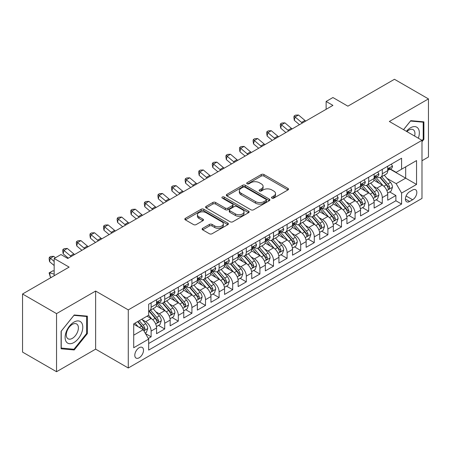 <?xml version="1.0" encoding="UTF-8"?>
<svg xmlns="http://www.w3.org/2000/svg" width="451" height="451" viewBox="0 0 451 451"><rect width="100%" height="100%" fill="white"/><g stroke="black" fill="none" stroke-linecap="round" stroke-linejoin="round"><path stroke-width="0.68" d="M271.908 198.124A1.319 0.761 0 0 0 273.774 198.124L287.958 189.933A1.889 1.088 0 0 0 288.51 189.166A1.889 1.088 0 0 0 287.958 188.394L263.931 174.526A1.889 1.088 0 0 0 261.264 174.526L247.08 182.711A1.319 0.761 0 0 0 246.697 183.253A1.319 0.761 0 0 0 247.08 183.788A1.319 0.761 0 0 0 248.952 183.788L250.784 182.728A6.038 3.49 0 0 1 259.325 182.728L261.332 183.884A6.038 3.49 0 0 1 263.096 186.353A6.038 3.49 0 0 1 261.332 188.817L259.494 189.877A1.319 0.761 0 0 0 259.105 190.418A1.319 0.761 0 0 0 259.494 190.959A1.319 0.761 0 0 0 261.366 190.959L263.198 189.899A6.038 3.49 0 0 1 271.739 189.899L273.74 191.055A6.038 3.49 0 0 1 275.51 193.518A6.038 3.49 0 0 1 273.74 195.988L271.908 197.042A1.319 0.761 0 0 0 271.519 197.583A1.319 0.761 0 0 0 271.908 198.124L271.908 197.042M139.15 357.784A6.156 3.552 120 0 0 143.176 352.361A6.156 3.552 120 0 0 142.228 347.433A6.156 3.552 120 0 0 139.15 347.738A6.156 3.552 120 0 0 135.131 353.161A6.156 3.552 120 0 0 136.078 358.088A6.156 3.552 120 0 0 139.15 357.784M202.668 228.313A1.889 1.088 0 0 0 202.116 229.08A1.889 1.088 0 0 0 202.668 229.852L209.411 233.742A1.889 1.088 0 0 0 212.077 233.742L227.828 224.649A1.889 1.088 0 0 0 228.381 223.882A1.889 1.088 0 0 0 227.828 223.11L203.801 209.241A1.889 1.088 0 0 0 201.135 209.241L185.384 218.335A1.889 1.088 0 0 0 184.831 219.101A1.889 1.088 0 0 0 185.384 219.874L193.524 224.575A1.889 1.088 0 0 0 196.196 224.575L202.933 220.68A1.889 1.088 0 0 0 203.486 219.913A1.889 1.088 0 0 0 202.933 219.141L198.897 216.813A5.051 2.915 0 0 1 197.42 214.749A5.051 2.915 0 0 1 200.537 212.055A5.051 2.915 0 0 1 206.039 212.686L221.853 221.819A5.051 2.915 0 0 1 223.335 223.882A5.051 2.915 0 0 1 220.218 226.577A5.051 2.915 0 0 1 214.715 225.94L212.077 224.418A1.889 1.088 0 0 0 209.411 224.418L202.668 228.313L202.668 229.852M421.989 160.731L428.45 157.004L428.45 98.904L394.456 79.28L347.884 106.171L332.923 97.534L326.124 101.458L332.923 105.382L67.763 258.474L60.964 254.55L54.165 258.474L54.165 275.747M56.544 313.625L56.544 371.72L95.64 349.147L95.64 291.053L56.544 313.625L22.55 293.996L69.121 267.11L54.165 258.474M95.64 291.053L128.276 309.893L421.989 140.317L421.989 198.417L128.276 367.993L128.276 309.893M428.45 98.904L389.354 121.477L421.989 140.317M250.919 209.777A1.889 1.088 0 0 0 253.586 209.777L269.337 200.684A1.889 1.088 0 0 0 269.89 199.917A1.889 1.088 0 0 0 269.337 199.145L245.31 185.271A1.889 1.088 0 0 0 242.644 185.271L226.892 194.364A1.889 1.088 0 0 0 226.34 195.136A1.889 1.088 0 0 0 226.892 195.909L250.919 209.777M222.817 198.406A1.319 0.761 0 0 1 224.158 198.598L224.158 197.025L248.586 211.13A1.889 1.088 0 0 1 249.138 211.897A1.889 1.088 0 0 1 248.586 212.669L232.834 221.762A1.889 1.088 0 0 1 230.162 221.762L206.141 207.888L206.141 206.349A1.889 1.088 0 0 0 205.583 207.122A1.889 1.088 0 0 0 206.141 207.888M206.141 206.349L212.878 202.46A1.889 1.088 0 0 1 215.55 202.46L225.291 208.086A1.889 1.088 0 0 0 227.964 208.086L232.434 205.504A1.889 1.088 0 0 0 232.987 204.731A1.889 1.088 0 0 0 232.434 203.959L222.287 198.102A1.319 0.761 0 0 1 221.903 197.566A1.319 0.761 0 0 1 222.715 196.861A1.319 0.761 0 0 1 224.158 197.025M56.544 371.72L22.55 352.096L22.55 293.996M148.3 338.453L151.119 336.824L145.476 333.565M142.268 319.703L145.679 321.67A7.69 4.442 60 0 1 151.119 331.09L156.559 327.95L156.559 333.684L164.716 328.971L158.532 325.402M155.866 311.85L159.276 313.823A7.69 4.442 60 0 1 164.716 323.243L170.157 320.103L170.157 325.831L178.314 321.123L172.13 317.549M169.463 303.997L172.874 305.97A7.69 4.442 60 0 1 178.314 315.39L183.754 312.25L183.754 317.983L191.912 313.27L185.727 309.702M183.061 296.149L186.472 298.117A7.69 4.442 60 0 1 191.912 307.543L197.352 304.402L197.352 310.13L205.509 305.423L199.325 301.849M196.659 288.296L200.069 290.269A7.69 4.442 60 0 1 205.509 299.69L210.95 296.549L210.95 302.283L219.107 297.57L212.923 293.996M210.256 280.449L213.673 282.416A7.69 4.442 60 0 1 219.107 291.836L224.547 288.696L224.547 294.43L232.705 289.717L226.52 286.148M223.854 272.596L227.27 274.569A7.69 4.442 60 0 1 232.705 283.989L238.145 280.849L238.145 286.577L246.302 281.869L240.118 278.295M237.451 264.743L240.868 266.716A7.69 4.442 60 0 1 246.302 276.136L251.743 272.996L251.743 278.729L259.906 274.016L253.716 270.448M251.049 256.895L254.465 258.868A7.69 4.442 60 0 1 259.906 268.289L265.34 265.149L265.34 270.876L273.503 266.169L267.313 262.595M264.647 249.042L268.063 251.015A7.69 4.442 60 0 1 273.503 260.436L278.938 257.295L278.938 263.029L287.101 258.316L280.911 254.742M278.244 241.195L281.661 243.162A7.69 4.442 60 0 1 287.101 252.583L292.536 249.442L292.536 255.176L300.699 250.463L294.509 246.894M291.842 233.342L295.258 235.315A7.69 4.442 60 0 1 300.699 244.735L306.139 241.595L306.139 247.323L314.296 242.615L308.106 239.041M305.44 225.494L308.856 227.462A7.69 4.442 60 0 1 314.296 236.882L319.736 233.742L319.736 239.475L327.894 234.762L321.704 231.194M319.037 217.641L322.454 219.614A7.69 4.442 60 0 1 327.894 229.035L333.334 225.895L333.334 231.622L341.492 226.915L335.302 223.341M332.635 209.788L336.051 211.761A7.69 4.442 60 0 1 341.492 221.182L346.932 218.042L346.932 223.775L355.089 219.062L348.899 215.488M346.238 201.941L349.649 203.908A7.69 4.442 60 0 1 355.089 213.334L360.529 210.189L360.529 215.922L368.687 211.215L362.497 207.64M359.836 194.088L363.247 196.061A7.69 4.442 60 0 1 368.687 205.481L374.127 202.341L374.127 208.069L382.285 203.362L382.285 197.628A7.69 4.442 -120 0 0 376.844 188.208L373.434 186.24M376.1 199.787L382.285 203.362M156.559 327.95A7.69 4.442 -120 0 0 151.119 318.53L147.037 316.174M170.157 320.103A7.69 4.442 -120 0 0 164.716 310.683L156.305 305.823M183.754 312.25A7.69 4.442 -120 0 0 178.314 302.83L169.903 297.976M197.352 304.402A7.69 4.442 -120 0 0 191.912 294.977L183.506 290.123M210.95 296.549A7.69 4.442 -120 0 0 205.509 287.129L197.104 282.275M224.547 288.696A7.69 4.442 -120 0 0 219.107 279.276L210.702 274.422M238.145 280.849A7.69 4.442 -120 0 0 232.705 271.429L224.299 266.569M251.743 272.996A7.69 4.442 -120 0 0 246.302 263.576L237.897 258.722M265.34 265.149A7.69 4.442 -120 0 0 259.906 255.723L251.495 250.869M278.938 257.295A7.69 4.442 -120 0 0 273.503 247.875L265.092 243.021M292.536 249.442A7.69 4.442 -120 0 0 287.101 240.022L278.69 235.168M306.139 241.595A7.69 4.442 -120 0 0 300.699 232.175L292.287 227.315M319.736 233.742A7.69 4.442 -120 0 0 314.296 224.322L305.885 219.468M333.334 225.895A7.69 4.442 -120 0 0 327.894 216.474L319.483 211.615M346.932 218.042A7.69 4.442 -120 0 0 341.492 208.621L333.08 203.767M360.529 210.189A7.69 4.442 -120 0 0 355.089 200.768L346.678 195.914M374.127 202.341A7.69 4.442 -120 0 0 368.687 192.921L360.276 188.067M412.609 190.018L409.615 191.743A5.959 3.445 120 0 0 405.72 196.997A5.959 3.445 120 0 0 406.639 201.772A5.959 3.445 120 0 0 409.615 201.479L412.609 199.748A5.959 3.445 120 0 0 416.504 194.499A5.959 3.445 120 0 0 415.591 189.719A5.959 3.445 120 0 0 412.609 190.018M133.716 335.178L143.232 329.681L148.672 339.101L148.672 350.089L401.593 204.066L401.593 193.079L396.153 183.658L387.031 178.387M148.672 339.101L133.716 347.738L133.716 323.869L148.672 315.232L148.672 304.245L401.593 158.216L401.593 169.21L416.549 160.573L416.549 184.442L401.593 193.079M159.209 302.474L159.276 302.514A7.69 4.442 60 0 0 163.121 302.897L168.561 299.757A7.69 4.442 -120 0 0 170.157 296.234L170.157 291.836M172.806 294.621L172.874 294.666A7.69 4.442 60 0 0 176.724 295.044L182.159 291.904A7.69 4.442 -120 0 0 183.754 288.386L183.754 283.989M186.404 286.774L186.472 286.813A7.69 4.442 60 0 0 190.322 287.197L195.757 284.057A7.69 4.442 -120 0 0 197.352 280.533L197.352 276.136M200.002 278.921L200.069 278.966A7.69 4.442 60 0 0 203.92 279.344L209.36 276.204A7.69 4.442 -120 0 0 210.95 272.68L210.95 268.289M213.599 271.074L213.673 271.113A7.69 4.442 60 0 0 217.517 271.496L222.957 268.351A7.69 4.442 -120 0 0 224.547 264.833L224.547 260.436M227.197 263.221L227.27 263.26A7.69 4.442 60 0 0 231.115 263.643L236.555 260.503A7.69 4.442 -120 0 0 238.145 256.98L238.145 252.583M240.795 255.367L240.868 255.413A7.69 4.442 60 0 0 244.713 255.79L250.153 252.65A7.69 4.442 -120 0 0 251.743 249.132L251.743 244.735M254.392 247.52L254.465 247.56A7.69 4.442 60 0 0 258.31 247.943L263.75 244.803A7.69 4.442 -120 0 0 265.34 241.279L265.34 236.882M267.99 239.667L268.063 239.712A7.69 4.442 60 0 0 271.908 240.09L277.348 236.95A7.69 4.442 -120 0 0 278.938 233.426L278.938 229.035M281.587 231.82L281.661 231.859A7.69 4.442 60 0 0 285.506 232.242L290.946 229.102A7.69 4.442 -120 0 0 292.536 225.579L292.536 221.182M295.185 223.967L295.258 224.006A7.69 4.442 60 0 0 299.103 224.389L304.543 221.249A7.69 4.442 -120 0 0 306.139 217.726L306.139 213.329M308.783 216.119L308.856 216.159A7.69 4.442 60 0 0 312.701 216.536L318.141 213.396A7.69 4.442 -120 0 0 319.736 209.878L319.736 205.481M322.38 208.266L322.454 208.306A7.69 4.442 60 0 0 326.298 208.689L331.739 205.549A7.69 4.442 -120 0 0 333.334 202.025L333.334 197.628M335.978 200.413L336.051 200.458A7.69 4.442 60 0 0 339.896 200.836L345.336 197.696A7.69 4.442 -120 0 0 346.932 194.178L346.932 189.781M349.576 192.566L349.649 192.605A7.69 4.442 60 0 0 353.494 192.989L358.934 189.848A7.69 4.442 -120 0 0 360.529 186.325L360.529 181.928M363.179 184.713L363.247 184.752A7.69 4.442 60 0 0 367.091 185.135L372.532 181.995A7.69 4.442 -120 0 0 374.127 178.472L374.127 174.075M148.672 343.499L395.882 200.768L395.882 195.508L387.725 200.221L387.725 194.488A7.69 4.442 -120 0 0 382.285 185.068L373.873 180.214M376.777 176.865L376.844 176.905A7.69 4.442 -120 0 0 380.689 177.282A7.69 4.442 -120 0 0 382.285 173.765L382.285 169.367M380.689 177.282L386.129 174.142A7.69 4.442 -120 0 0 387.725 170.625L387.725 166.227M151.119 302.83L151.119 307.227A7.69 4.442 60 0 1 149.523 310.745A7.69 4.442 60 0 1 148.672 311.06M149.523 310.745L154.964 307.605A7.69 4.442 -120 0 0 156.559 304.087L156.559 299.69M164.716 294.977L164.716 299.374A7.69 4.442 60 0 1 163.121 302.897M178.314 287.129L178.314 291.526A7.69 4.442 60 0 1 176.724 295.044M191.912 279.276L191.912 283.673A7.69 4.442 60 0 1 190.322 287.197M205.509 271.429L205.509 275.82A7.69 4.442 60 0 1 203.92 279.344M219.107 263.576L219.107 267.973A7.69 4.442 60 0 1 217.517 271.496M232.705 255.723L232.705 260.12A7.69 4.442 60 0 1 231.115 263.643M246.302 247.875L246.302 252.272A7.69 4.442 60 0 1 244.713 255.79M259.906 240.022L259.906 244.419A7.69 4.442 60 0 1 258.31 247.943M273.503 232.175L273.503 236.572A7.69 4.442 60 0 1 271.908 240.09M287.101 224.322L287.101 228.719A7.69 4.442 60 0 1 285.506 232.242M300.699 216.469L300.699 220.866A7.69 4.442 60 0 1 299.103 224.389M314.296 208.621L314.296 213.019A7.69 4.442 60 0 1 312.701 216.536M327.894 200.768L327.894 205.166A7.69 4.442 60 0 1 326.298 208.689M341.492 192.921L341.492 197.318A7.69 4.442 60 0 1 339.896 200.836M355.089 185.068L355.089 189.465A7.69 4.442 60 0 1 353.494 192.989M368.687 177.22L368.687 181.612A7.69 4.442 60 0 1 367.091 185.135M368.687 205.481L368.687 211.215M355.089 213.334L355.089 219.062M341.492 221.182L341.492 226.915M327.894 229.035L327.894 234.762M314.296 236.882L314.296 242.615M300.699 244.735L300.699 250.463M287.101 252.583L287.101 258.316M273.503 260.436L273.503 266.169M259.906 268.289L259.906 274.016M246.302 276.136L246.302 281.869M232.705 283.989L232.705 289.717M219.107 291.836L219.107 297.57M205.509 299.69L205.509 305.423M191.912 307.543L191.912 313.27M178.314 315.39L178.314 321.123M164.716 323.243L164.716 328.971M151.119 331.09L151.119 336.824M143.232 329.681L133.716 324.184M396.153 183.658L405.674 178.162L405.674 166.853L416.549 160.573M390.098 169.17L416.549 184.442M390.374 169.012L396.153 172.35L401.593 169.21M95.64 349.147L128.276 367.993M326.124 101.458L326.124 109.311M389.698 191.94L395.882 195.508M395.882 200.768L401.593 204.066M421.989 141.699L423.895 139.331L423.895 121.838L410.771 120.665L403.538 129.662M61.099 348.792L74.223 349.965L87.342 333.639L87.342 316.14L74.223 314.973L61.099 331.293L61.099 348.792M423.213 138.942L423.895 139.331M86.665 333.244L87.342 333.639M72.836 349.164L74.223 349.965M272.438 198.31L273.74 197.555A6.038 3.49 0 0 0 275.51 195.091L275.51 193.518M263.096 186.353L263.096 187.92A6.038 3.49 0 0 1 261.332 190.39L260.024 191.145M287.93 189.95L263.931 176.093A1.889 1.088 0 0 0 261.264 176.093L247.61 183.974M269.315 200.701L245.31 186.844A1.889 1.088 0 0 0 242.644 186.844L226.921 195.92M266 200.453A1.319 0.761 0 0 0 266.389 199.917A1.319 0.761 0 0 0 266 199.376L244.91 187.199A1.319 0.761 0 0 0 243.044 187.199L241.11 188.315A6.038 3.49 0 0 0 239.34 190.784A6.038 3.49 0 0 0 241.11 193.248L255.525 201.574A6.038 3.49 0 0 0 264.066 201.574L266 200.453L266 202.025A1.319 0.761 0 0 0 266.389 201.484L266.389 199.917M239.34 190.784L239.34 192.351A6.038 3.49 0 0 0 241.11 194.821L241.11 193.248M266 202.025L264.066 203.142A6.038 3.49 0 0 1 255.525 203.142L241.11 194.821M206.163 207.905L212.878 204.027L212.878 202.46M232.987 204.731L232.987 206.299A1.889 1.088 0 0 1 232.434 207.071L227.964 209.653A1.889 1.088 0 0 1 225.291 209.653L215.55 204.027A1.889 1.088 0 0 0 212.878 204.027M224.158 198.598L248.557 212.68M235.405 213.921A5.051 2.915 0 0 0 240.907 214.552A5.051 2.915 0 0 0 244.025 211.857A5.051 2.915 0 0 0 242.542 209.8L236.972 206.581A1.889 1.088 0 0 0 234.3 206.581L229.83 209.163A1.889 1.088 0 0 0 229.277 209.935A1.889 1.088 0 0 0 229.83 210.702L235.405 213.921L235.405 215.493A5.051 2.915 0 0 0 240.907 216.125A5.051 2.915 0 0 0 244.025 213.43L244.025 211.857M229.277 209.935L229.277 211.502A1.889 1.088 0 0 0 229.83 212.274L229.83 210.702M235.405 215.493L229.83 212.274M223.335 223.882L223.335 225.449A5.051 2.915 0 0 1 220.218 228.144A5.051 2.915 0 0 1 214.715 227.513L212.077 225.99A1.889 1.088 0 0 0 209.411 225.99L202.691 229.869M197.42 214.749L197.42 216.317A5.051 2.915 0 0 0 198.897 218.38L198.897 216.813M202.911 220.697L198.897 218.38M227.8 224.666L203.801 210.809A1.889 1.088 0 0 0 201.135 210.809L185.406 219.891M387.612 193.141L391.124 191.111L392.483 187.188A5.096 2.943 -120 0 0 390.498 182.401L384.286 175.208M383.04 185.564L375.942 177.344M378.998 183.174L374.877 178.399A12.211 7.053 -120 0 0 374.499 177.976M380.001 177.559L386.281 184.837A5.096 2.943 60 0 1 388.102 188.349L388.469 188.952L389.157 188.856L389.732 187.407A5.096 2.943 -120 0 0 387.916 183.895L381.704 176.702M380.368 177.44L387.121 185.26A2.599 1.5 60 0 1 387.775 186.274L389.732 187.407M391.327 164.147L392.483 166.148A5.096 2.943 60 0 1 391.429 168.403L388.847 169.892A5.096 2.943 -120 0 0 389.732 168.719L389.625 168.268M387.894 170.134L387.916 170.134A5.096 2.943 -120 0 0 388.847 169.892M389.072 168.341L389.732 168.719C389.41 167.952 388.869 168.268 388.102 169.661A5.096 2.943 60 0 1 387.725 170.388M302.367 123.027A9.618 5.553 60 0 1 301.567 122.413L295.084 116.967L294.328 120.355L299.487 124.69M305.767 121.065A9.618 5.553 60 0 1 304.966 120.451L298.483 114.999L295.084 116.967L294.153 115.946L295.512 115.157L298.483 114.999M294.328 120.355L293.855 117.299L294.153 115.946M418.336 138.209A12.498 7.216 120 0 0 410.5 127.796A12.498 7.216 120 0 0 406.407 131.32M414.61 136.055A8.558 4.938 120 0 0 413.172 129.662A8.558 4.938 120 0 0 408.894 130.085A8.558 4.938 120 0 0 406.915 131.613M403.566 129.679L410.5 121.054L423.213 122.187L423.213 139.139L421.989 140.661M422.373 121.702L423.213 122.187M81.603 332.99A12.498 7.216 120 0 0 78.373 320.92A12.498 7.216 120 0 0 66.297 331.626A12.498 7.216 120 0 0 69.533 343.701A12.498 7.216 120 0 0 81.603 332.99M77.583 331.846A8.558 4.938 120 0 0 76.619 323.97A8.558 4.938 120 0 0 67.103 330.91A8.558 4.938 120 0 0 68.062 338.791A8.558 4.938 120 0 0 77.583 331.846M61.235 348.127L61.235 331.175L73.953 315.356L86.665 316.495L86.665 333.447L73.953 349.26L61.099 348.048M85.82 316.004L86.665 316.495M374.014 200.994L377.526 198.964L378.885 195.041A5.096 2.943 -120 0 0 376.901 190.254L370.688 183.061M369.442 193.417L362.339 185.198M365.4 191.021L361.279 186.252A12.211 7.053 -120 0 0 360.901 185.829M366.398 185.412L372.684 192.69A5.096 2.943 60 0 1 374.499 196.196L374.871 196.805L375.559 196.704L376.134 195.255A5.096 2.943 -120 0 0 374.319 191.748L368.106 184.555M366.77 185.293L373.524 193.113A2.599 1.5 60 0 1 374.178 194.127L376.134 195.255M360.411 208.847L363.929 206.817L365.287 202.888A5.096 2.943 -120 0 0 363.303 198.107L357.091 190.914M355.845 201.27L348.741 193.045M351.803 198.874L347.682 194.105A12.211 7.053 -120 0 0 347.304 193.676M352.8 193.265L359.086 200.537A5.096 2.943 60 0 1 360.901 204.049L361.274 204.653L361.961 204.557L362.536 203.108A5.096 2.943 -120 0 0 360.721 199.596L354.509 192.402M353.172 193.146L359.926 200.96A2.599 1.5 60 0 1 360.58 201.975L362.536 203.108M346.813 216.694L350.331 214.665L351.69 210.741A5.096 2.943 -120 0 0 349.705 205.955L343.493 198.761M342.247 209.117L335.144 200.898M338.205 206.727L334.084 201.952A12.211 7.053 -120 0 0 333.706 201.529M339.203 201.112L345.489 208.39A5.096 2.943 60 0 1 347.304 211.902L347.676 212.506L348.364 212.41L348.939 210.955A5.096 2.943 -120 0 0 347.123 207.449L340.905 200.255M339.575 200.994L346.329 208.813A2.599 1.5 60 0 1 346.982 209.828L348.939 210.955M333.216 224.547L336.734 222.518L338.092 218.588A5.096 2.943 -120 0 0 336.108 213.808L329.895 206.614M328.649 216.97L321.546 208.745M324.607 214.575L320.486 209.805A12.211 7.053 -120 0 0 320.109 209.377M325.605 208.965L331.891 216.238A5.096 2.943 60 0 1 333.706 219.75L334.078 220.353L334.766 220.257L335.341 218.808A5.096 2.943 -120 0 0 333.52 215.296L327.308 208.103M325.977 208.847L332.731 216.666A2.599 1.5 60 0 1 333.385 217.681L335.341 218.808M377.729 171.994L378.885 174.001A5.096 2.943 60 0 1 377.831 176.251L375.249 177.745A5.096 2.943 -120 0 0 376.134 176.572L376.027 176.121M374.296 177.982L374.319 177.982A5.096 2.943 -120 0 0 375.249 177.745M375.474 176.189L376.134 176.572C375.813 175.805 375.271 176.115 374.499 177.514A5.096 2.943 60 0 1 374.127 178.241M288.77 130.875A9.618 5.553 60 0 1 287.969 130.26L281.486 124.814L280.731 128.208L285.889 132.538M292.169 128.913A9.618 5.553 60 0 1 291.369 128.298L284.885 122.852L281.486 124.814L280.556 123.794L281.914 123.01L284.885 122.852M280.731 128.208L280.257 125.152L280.556 123.794M364.132 179.848L365.287 181.849A5.096 2.943 60 0 1 364.233 184.104L361.646 185.598A5.096 2.943 -120 0 0 362.536 184.42L362.429 183.969M360.699 185.835L360.721 185.835A5.096 2.943 -120 0 0 361.646 185.598M361.877 184.042L362.536 184.42C362.215 183.653 361.674 183.969 360.901 185.367A5.096 2.943 60 0 1 360.529 186.088M275.172 138.728A9.618 5.553 60 0 1 274.371 138.113L267.888 132.667L267.133 136.055L272.291 140.391M278.571 136.766A9.618 5.553 60 0 1 277.771 136.151L271.288 130.705L267.888 132.667L266.958 131.647L268.317 130.858L271.288 130.705M267.133 136.055L266.654 133L266.958 131.647M350.534 187.701L351.69 189.702A5.096 2.943 60 0 1 350.636 191.957L348.048 193.445A5.096 2.943 -120 0 0 348.939 192.273L348.832 191.822M347.101 193.688L347.123 193.688A5.096 2.943 -120 0 0 348.048 193.445M348.279 191.895L348.939 192.273C348.617 191.506 348.071 191.822 347.304 193.214A5.096 2.943 60 0 1 346.932 193.941M261.574 146.581A9.618 5.553 60 0 1 260.774 145.966L254.291 140.515L253.535 143.908L258.694 148.244M264.974 144.613A9.618 5.553 60 0 1 264.173 143.999L257.69 138.553L254.291 140.515L253.361 139.494L254.719 138.711L257.69 138.553M253.535 143.908L253.056 140.853L253.361 139.494M336.936 195.548L338.092 197.549A5.096 2.943 60 0 1 337.038 199.804L334.45 201.298A5.096 2.943 -120 0 0 335.341 200.126L335.234 199.669M333.503 201.535L333.52 201.535A5.096 2.943 -120 0 0 334.45 201.298M334.681 199.742L335.341 200.126C335.02 199.353 334.473 199.669 333.706 201.067A5.096 2.943 60 0 1 333.334 201.789M247.971 154.428A9.618 5.553 60 0 1 247.176 153.814L240.693 148.368L239.938 151.756L245.096 156.091M251.37 152.466A9.618 5.553 60 0 1 250.576 151.852L244.092 146.406L240.693 148.368L239.763 147.347L241.122 146.564L244.092 146.406M239.938 151.756L239.458 148.706L239.763 147.347M319.618 232.395L323.136 230.365L324.495 226.441A5.096 2.943 -120 0 0 322.51 221.655L316.298 214.462M315.052 224.818L307.948 216.598M311.01 222.428L306.889 217.653A12.211 7.053 -120 0 0 306.511 217.23M312.007 216.813L318.293 224.091A5.096 2.943 60 0 1 320.109 227.603L320.481 228.206L321.168 228.11L321.743 226.661A5.096 2.943 -120 0 0 319.922 223.149L313.71 215.956M312.38 216.694L319.133 224.513A2.599 1.5 60 0 1 319.787 225.528L321.743 226.661M323.339 203.401L324.495 205.402A5.096 2.943 60 0 1 323.44 207.657L320.853 209.146A5.096 2.943 -120 0 0 321.743 207.973L321.636 207.522M319.906 209.388L319.922 209.388A5.096 2.943 -120 0 0 320.853 209.146M321.084 207.595L321.743 207.973C321.422 207.206 320.875 207.522 320.109 208.914A5.096 2.943 60 0 1 319.736 209.642M234.373 162.281A9.618 5.553 60 0 1 233.579 161.667L227.095 156.215L226.34 159.609L231.498 163.944M237.773 160.319A9.618 5.553 60 0 1 236.978 159.705L230.495 154.253L227.095 156.215L226.165 155.2L227.524 154.411L230.495 154.253M226.34 159.609L225.861 156.553L226.165 155.2M306.02 240.248L309.538 238.218L310.897 234.294A5.096 2.943 -120 0 0 308.912 229.508L302.7 222.315M301.454 232.671L294.351 224.451M297.412 230.275L293.291 225.506A12.211 7.053 -120 0 0 292.913 225.077M298.41 224.666L304.696 231.944A5.096 2.943 60 0 1 306.511 235.45L306.883 236.053L307.571 235.958L308.146 234.509A5.096 2.943 -120 0 0 306.325 231.002L300.112 223.809M298.782 224.547L305.53 232.366A2.599 1.5 60 0 1 306.19 233.381L308.146 234.509M309.741 211.248L310.897 213.25A5.096 2.943 60 0 1 309.843 215.505L307.255 216.999A5.096 2.943 -120 0 0 308.146 215.826L308.039 215.375M306.308 217.235L306.325 217.235A5.096 2.943 -120 0 0 307.255 216.999M307.486 215.443L308.146 215.826C307.824 215.059 307.278 215.369 306.511 216.768A5.096 2.943 60 0 1 306.139 217.495M220.776 170.128A9.618 5.553 60 0 1 219.975 169.514L213.498 164.068L212.742 167.462L217.895 171.792M224.175 168.167A9.618 5.553 60 0 1 223.375 167.552L216.897 162.106L213.498 164.068L212.568 163.048L213.926 162.264L216.897 162.106M212.742 167.462L212.263 164.406L212.568 163.048M292.423 248.095L295.935 246.071L297.299 242.142A5.096 2.943 -120 0 0 295.315 237.356L289.097 230.168M287.856 240.524L280.753 232.299M283.814 238.128L279.693 233.353A12.211 7.053 -120 0 0 279.316 232.93M284.812 232.519L291.098 239.791A5.096 2.943 60 0 1 292.913 243.303L293.285 243.906L293.973 243.811L294.548 242.362A5.096 2.943 -120 0 0 292.727 238.85L286.515 231.656M285.184 232.4L291.932 240.214A2.599 1.5 60 0 1 292.586 241.229L294.548 242.362M296.144 219.101L297.299 221.103A5.096 2.943 60 0 1 296.239 223.358L293.657 224.852A5.096 2.943 -120 0 0 294.548 223.673L294.441 223.222M292.71 225.088L292.727 225.088A5.096 2.943 -120 0 0 293.657 224.852M293.889 223.296L294.548 223.673C294.227 222.907 293.68 223.222 292.913 224.615A5.096 2.943 60 0 1 292.536 225.342M207.178 177.982A9.618 5.553 60 0 1 206.378 177.367L199.9 171.921L199.145 175.309L204.297 179.645M210.578 176.02A9.618 5.553 60 0 1 209.777 175.405L203.3 169.954L199.9 171.921L198.97 170.901L200.329 170.112L203.3 169.954M199.145 175.309L198.665 172.254L198.97 170.901M278.825 255.948L282.337 253.919L283.702 249.995A5.096 2.943 -120 0 0 281.717 245.209L275.499 238.015M274.259 248.371L267.155 240.152M270.217 245.975L266.096 241.206A12.211 7.053 -120 0 0 265.718 240.783M271.214 240.366L277.5 247.644A5.096 2.943 60 0 1 279.316 251.156L279.688 251.759L280.375 251.658L280.95 250.209A5.096 2.943 -120 0 0 279.13 246.703L272.917 239.509M271.587 240.248L278.335 248.067A2.599 1.5 60 0 1 278.989 249.082L280.95 250.209M282.546 226.954L283.702 228.956A5.096 2.943 60 0 1 282.642 231.211L280.06 232.699A5.096 2.943 -120 0 0 280.95 231.526L280.838 231.075M279.113 232.941L279.13 232.941A5.096 2.943 -120 0 0 280.06 232.699M280.291 231.149L280.95 231.526C280.629 230.76 280.082 231.075 279.316 232.468A5.096 2.943 60 0 1 278.938 233.195M193.58 185.835A9.618 5.553 60 0 1 192.78 185.214L186.302 179.769L185.547 183.162L190.7 187.492M196.98 183.867A9.618 5.553 60 0 1 196.179 183.253L189.702 177.807L186.302 179.769L185.372 178.748L186.731 177.965L189.702 177.807M185.547 183.162L185.068 180.107L185.372 178.748M265.227 263.801L268.74 261.772L270.098 257.842A5.096 2.943 -120 0 0 268.114 253.062L261.901 245.868M260.661 256.224L253.558 247.999M256.619 253.828L252.498 249.059A12.211 7.053 -120 0 0 252.12 248.631M257.617 248.219L263.903 255.491A5.096 2.943 60 0 1 265.718 259.004L266.09 259.607L266.778 259.511L267.347 258.062A5.096 2.943 -120 0 0 265.532 254.55L259.319 247.357M257.989 248.101L264.737 255.914A2.599 1.5 60 0 1 265.391 256.935L267.347 258.062M268.948 234.802L270.098 236.803A5.096 2.943 60 0 1 269.044 239.058L266.462 240.552A5.096 2.943 -120 0 0 267.347 239.38L267.24 238.923M265.515 240.789L265.532 240.789A5.096 2.943 -120 0 0 266.462 240.552M266.693 238.996L267.347 239.38C267.031 238.607 266.485 238.923 265.718 240.321A5.096 2.943 60 0 1 265.34 241.043M179.983 193.682A9.618 5.553 60 0 1 179.182 193.067L172.705 187.622L171.949 191.01L177.102 195.345M183.382 191.72A9.618 5.553 60 0 1 182.582 191.106L176.104 185.66L172.705 187.622L171.775 186.601L173.133 185.818L176.104 185.66M171.949 191.01L171.47 187.954L171.775 186.601M251.63 271.649L255.142 269.619L256.501 265.695A5.096 2.943 -120 0 0 254.516 260.909L248.304 253.716M247.058 264.072L239.96 255.852M243.021 261.681L238.9 256.907A12.211 7.053 -120 0 0 238.523 256.484M244.019 256.067L250.305 263.345A5.096 2.943 60 0 1 252.12 266.857L252.492 267.46L253.18 267.364L253.75 265.915A5.096 2.943 -120 0 0 251.934 262.403L245.722 255.21M244.386 255.948L251.139 263.767A2.599 1.5 60 0 1 251.793 264.782L253.75 265.915M255.345 242.655L256.501 244.656A5.096 2.943 60 0 1 255.446 246.911L252.864 248.4A5.096 2.943 -120 0 0 253.75 247.227L253.642 246.776M251.912 248.642L251.934 248.642A5.096 2.943 -120 0 0 252.864 248.4M253.096 246.849L253.75 247.227C253.434 246.46 252.887 246.776 252.12 248.168A5.096 2.943 60 0 1 251.743 248.896M166.385 201.535A9.618 5.553 60 0 1 165.585 200.92L159.107 195.469L158.352 198.863L163.504 203.198M169.785 199.573A9.618 5.553 60 0 1 168.984 198.953L162.507 193.507L159.107 195.469L158.177 194.449L159.536 193.665L162.507 193.507M158.352 198.863L157.873 195.807L158.177 194.449M238.032 279.502L241.544 277.472L242.903 273.548A5.096 2.943 -120 0 0 240.919 268.762L234.706 261.569M233.46 271.925L226.363 263.705M229.424 269.529L225.303 264.76A12.211 7.053 -120 0 0 224.919 264.331M230.422 263.92L236.707 271.198A5.096 2.943 60 0 1 238.523 274.704L238.895 275.307L239.582 275.211L240.152 273.763A5.096 2.943 -120 0 0 238.337 270.25L232.124 263.057M230.788 263.801L237.542 271.62A2.599 1.5 60 0 1 238.196 272.635L240.152 273.763M241.747 250.502L242.903 252.504A5.096 2.943 60 0 1 241.849 254.759L239.267 256.253A5.096 2.943 -120 0 0 240.152 255.08L240.045 254.629M238.314 256.489L238.337 256.489A5.096 2.943 -120 0 0 239.267 256.253M239.498 254.697L240.152 255.08C239.831 254.313 239.289 254.623 238.523 256.021A5.096 2.943 60 0 1 238.145 256.743M152.788 209.382A9.618 5.553 60 0 1 151.987 208.768L145.51 203.322L144.754 206.716L149.907 211.045M156.187 207.421A9.618 5.553 60 0 1 155.386 206.806L148.909 201.36L145.51 203.322L144.579 202.302L145.938 201.518L148.909 201.36M144.754 206.716L144.275 203.66L144.579 202.302M224.435 287.349L227.947 285.325L229.305 281.396A5.096 2.943 -120 0 0 227.321 276.61L221.108 269.416M219.862 279.772L212.765 271.553M215.826 277.382L211.705 272.607A12.211 7.053 -120 0 0 211.322 272.184M216.824 271.773L223.11 279.045A5.096 2.943 60 0 1 224.925 282.557L225.297 283.16L225.985 283.065L226.554 281.616A5.096 2.943 -120 0 0 224.739 278.104L218.526 270.91M217.19 271.649L223.944 279.468A2.599 1.5 60 0 1 224.598 280.483L226.554 281.616M228.15 258.355L229.305 260.357A5.096 2.943 60 0 1 228.251 262.612L225.669 264.106A5.096 2.943 -120 0 0 226.554 262.927L226.447 262.476M224.716 264.342L224.739 264.342A5.096 2.943 -120 0 0 225.669 264.106M225.9 262.55L226.554 262.927C226.233 262.161 225.692 262.476 224.925 263.869A5.096 2.943 60 0 1 224.547 264.596M139.19 217.235A9.618 5.553 60 0 1 138.389 216.621L131.912 211.175L131.156 214.563L136.309 218.898M142.589 215.274A9.618 5.553 60 0 1 141.789 214.659L135.311 209.208L131.912 211.175L130.976 210.155L132.34 209.365L135.311 209.208M131.156 214.563L130.677 211.508L130.976 210.155M210.837 295.202L214.349 293.173L215.708 289.249A5.096 2.943 -120 0 0 213.723 284.463L207.511 277.269M206.265 287.625L199.167 279.406M202.228 285.229L198.102 280.46A12.211 7.053 -120 0 0 197.724 280.037M203.226 279.62L209.506 286.898A5.096 2.943 60 0 1 211.327 290.405L211.699 291.013L212.387 290.912L212.957 289.463A5.096 2.943 -120 0 0 211.141 285.957L204.929 278.763M203.593 279.502L210.346 287.321A2.599 1.5 60 0 1 211 288.336L212.957 289.463M214.552 266.208L215.708 268.21A5.096 2.943 60 0 1 214.653 270.465L212.071 271.953A5.096 2.943 -120 0 0 212.957 270.78L212.849 270.329M211.119 272.195L211.141 272.19A5.096 2.943 -120 0 0 212.071 271.953M212.297 270.403L212.957 270.78C212.635 270.014 212.094 270.324 211.327 271.722A5.096 2.943 60 0 1 210.95 272.449M125.592 225.088A9.618 5.553 60 0 1 124.792 224.468L118.309 219.023L117.553 222.416L122.711 226.746M128.992 223.121A9.618 5.553 60 0 1 128.191 222.506L121.708 217.061L118.309 219.023L117.378 218.002L118.743 217.219L121.708 217.061M117.553 222.416L117.08 219.361L117.378 218.002M197.239 303.055L200.751 301.026L202.11 297.096A5.096 2.943 -120 0 0 200.126 292.316L193.913 285.122M192.667 295.478L185.57 287.253M188.625 293.082L184.504 288.313A12.211 7.053 -120 0 0 184.126 287.885M189.629 287.473L195.909 294.745A5.096 2.943 60 0 1 197.73 298.258L198.096 298.861L198.79 298.765L199.359 297.316A5.096 2.943 -120 0 0 197.544 293.804L191.331 286.611M189.995 287.355L196.749 295.168A2.599 1.5 60 0 1 197.403 296.189L199.359 297.316M200.954 274.056L202.11 276.057A5.096 2.943 60 0 1 201.056 278.312L198.474 279.806A5.096 2.943 -120 0 0 199.359 278.633L199.252 278.177M197.521 280.043L197.544 280.043A5.096 2.943 -120 0 0 198.474 279.806M198.699 278.25L199.359 278.633C199.038 277.861 198.496 278.177 197.73 279.575A5.096 2.943 60 0 1 197.352 280.296M111.995 232.936A9.618 5.553 60 0 1 111.194 232.321L104.711 226.876L103.956 230.264L109.114 234.599M115.394 230.974A9.618 5.553 60 0 1 114.593 230.36L108.11 224.914L104.711 226.876L103.781 225.855L105.145 225.072L108.11 224.914M103.956 230.264L103.482 227.208L103.781 225.855M183.642 310.902L187.154 308.873L188.512 304.949A5.096 2.943 -120 0 0 186.528 300.163L180.315 292.97M179.07 303.326L171.972 295.106M175.027 300.935L170.906 296.16A12.211 7.053 -120 0 0 170.529 295.738M176.031 295.32L182.311 302.598A5.096 2.943 60 0 1 184.132 306.111L184.498 306.714L185.192 306.618L185.761 305.169A5.096 2.943 -120 0 0 183.946 301.657L177.733 294.464M176.397 295.202L183.151 303.021A2.599 1.5 60 0 1 183.805 304.036L185.761 305.169M187.357 281.909L188.512 283.91A5.096 2.943 60 0 1 187.458 286.165L184.876 287.653A5.096 2.943 -120 0 0 185.761 286.481L185.654 286.03M183.923 287.896L183.946 287.896A5.096 2.943 -120 0 0 184.876 287.653M185.102 286.103L185.761 286.481C185.44 285.714 184.899 286.03 184.132 287.422A5.096 2.943 60 0 1 183.754 288.15M98.397 240.789A9.618 5.553 60 0 1 97.596 240.174L91.113 234.723L90.358 238.117L95.516 242.452M101.796 238.827A9.618 5.553 60 0 1 100.996 238.207L94.513 232.761L91.113 234.723L90.183 233.703L91.547 232.919L94.513 232.761M90.358 238.117L89.884 235.061L90.183 233.703M170.044 318.756L173.556 316.726L174.915 312.802A5.096 2.943 -120 0 0 172.93 308.016L166.718 300.823M165.472 311.179L158.374 302.954M161.43 308.783L157.309 304.013A12.211 7.053 -120 0 0 156.931 303.585M162.433 303.173L168.713 310.451A5.096 2.943 60 0 1 170.534 313.958L170.901 314.561L171.589 314.465L172.164 313.017A5.096 2.943 -120 0 0 170.348 309.504L164.136 302.311M162.8 303.055L169.553 310.874A2.599 1.5 60 0 1 170.207 311.889L172.164 313.017M173.759 289.756L174.915 291.758A5.096 2.943 60 0 1 173.86 294.013L171.279 295.506A5.096 2.943 -120 0 0 172.164 294.334L172.056 293.883M170.326 295.743L170.348 295.743A5.096 2.943 -120 0 0 171.279 295.506M171.504 293.951L172.164 294.334C171.842 293.567 171.301 293.877 170.534 295.275A5.096 2.943 60 0 1 170.157 295.997M84.799 248.636A9.618 5.553 60 0 1 83.999 248.022L77.516 242.576L76.76 245.964L81.919 250.299M88.199 246.674A9.618 5.553 60 0 1 87.398 246.06L80.915 240.614L77.516 242.576L76.585 241.556L77.944 240.772L80.915 240.614M76.76 245.964L76.287 242.914L76.585 241.556M156.446 326.603L159.958 324.579L161.317 320.65A5.096 2.943 -120 0 0 159.333 315.863L153.12 308.67M151.874 319.026L148.621 315.26M147.832 316.636L147.308 316.021M148.836 311.027L155.116 318.299A5.096 2.943 60 0 1 156.937 321.811L157.303 322.414L157.991 322.318L158.566 320.87A5.096 2.943 -120 0 0 156.751 317.357L150.538 310.164M149.202 310.902L155.956 318.722A2.599 1.5 60 0 1 156.61 319.736L158.566 320.87M160.161 297.609L161.317 299.611A5.096 2.943 60 0 1 160.263 301.866L157.681 303.36A5.096 2.943 -120 0 0 158.566 302.181L158.459 301.73M156.728 303.596L156.751 303.596A5.096 2.943 -120 0 0 157.681 303.36M157.906 301.804L158.566 302.181C158.245 301.415 157.703 301.73 156.937 303.123A5.096 2.943 60 0 1 156.559 303.85M71.202 256.489A9.618 5.553 60 0 1 70.401 255.875L63.918 250.429L63.163 253.817L68.321 258.152M74.601 254.527A9.618 5.553 60 0 1 73.801 253.913L67.317 248.462L63.918 250.429L62.988 249.409L64.346 248.619L67.317 248.462M63.163 253.817L62.689 250.762L62.988 249.409M145.205 333.092L146.361 332.426L147.719 328.503A5.096 2.943 -120 0 0 145.735 323.717L141.823 319.19M138.169 326.755L135.024 323.113M134.235 324.483L133.716 323.88M137.606 321.619L141.518 326.152A5.096 2.943 60 0 1 143.333 329.658L143.706 330.267L144.393 330.166L144.968 328.717A5.096 2.943 -120 0 0 143.153 325.21L139.241 320.678M137.921 321.439L142.358 326.575A2.599 1.5 60 0 1 143.012 327.589L144.968 328.717M51.403 277.337L50.32 276.999L49.091 272.883L52.964 270.769L54.165 271.147M52.964 270.769L49.565 272.737L54.165 274.18M49.091 272.883L49.565 272.737L50.32 276.999M55.422 257.746L53.72 256.315L50.32 258.276L49.565 261.67L54.165 265.532M54.165 261.507L49.39 257.256L50.749 256.472L53.72 256.315M49.565 261.67L49.091 258.615L49.39 257.256M145.679 321.67L151.119 318.53M159.276 313.823L164.716 310.683M172.874 305.97L178.314 302.83M186.472 298.117L191.912 294.977M200.069 290.269L205.509 287.129M213.673 282.416L219.107 279.276M227.27 274.569L232.705 271.429M240.868 266.716L246.302 263.576M254.465 258.868L259.906 255.723M268.063 251.015L273.503 247.875M281.661 243.162L287.101 240.022M295.258 235.315L300.699 232.175M308.856 227.462L314.296 224.322M322.454 219.614L327.894 216.474M336.051 211.761L341.492 208.621M349.649 203.908L355.089 200.768M363.247 196.061L368.687 192.921M376.844 188.208L382.285 185.068M382.285 173.765L387.725 170.625M151.119 307.227L156.559 304.087M164.716 299.374L170.157 296.234M178.314 291.526L183.754 288.386M191.912 283.673L197.352 280.533M205.509 275.82L210.95 272.68M219.107 267.973L224.547 264.833M232.705 260.12L238.145 256.98M246.302 252.272L251.743 249.132M259.906 244.419L265.34 241.279M273.503 236.572L278.938 233.426M287.101 228.719L292.536 225.579M300.699 220.866L306.139 217.726M314.296 213.019L319.736 209.878M327.894 205.166L333.334 202.025M341.492 197.318L346.932 194.178M355.089 189.465L360.529 186.325M368.687 181.612L374.127 178.472M382.285 197.628L387.725 194.488M406.086 195.988L412.609 199.748M405.404 199.043L409.615 201.479M273.74 197.555L273.74 195.988M259.494 190.959L259.494 189.877M261.332 190.39L261.332 188.817M247.08 183.788L247.08 182.711M261.264 176.093L261.264 174.526M263.931 176.093L263.931 174.526M287.958 189.933L287.958 188.394M226.892 195.909L226.892 194.364M242.644 186.844L242.644 185.271M245.31 186.844L245.31 185.271M269.337 200.684L269.337 199.145M255.525 203.142L255.525 201.574M264.066 203.142L264.066 201.574M215.55 204.027L215.55 202.46M225.291 209.653L225.291 208.086M227.964 209.653L227.964 208.086M232.434 207.071L232.434 205.504M248.586 212.669L248.586 211.13M209.411 225.99L209.411 224.418M212.077 225.99L212.077 224.418M214.715 227.513L214.715 225.94M202.933 220.68L202.933 219.141M185.384 219.874L185.384 218.335M201.135 210.809L201.135 209.241M203.801 210.809L203.801 209.241M227.828 224.649L227.828 223.11M386.834 190.531L392.449 187.289M387.916 183.895L390.498 182.401M383.852 186.24L386.281 184.837M392.449 166.092L387.725 168.815M301.567 122.413L304.966 120.451M373.236 198.378L378.851 195.136M374.319 191.748L376.901 190.254M370.254 194.093L372.684 192.69M359.639 206.231L365.254 202.989M360.721 199.596L363.303 198.107M356.656 201.941L359.086 200.537M346.041 214.084L351.656 210.837M347.123 207.449L349.705 205.955M343.059 209.794L345.489 208.39M332.438 221.931L338.058 218.69M333.52 215.296L336.108 213.808M329.461 217.641L331.891 216.238M378.851 173.939L374.127 176.668M287.969 130.26L291.369 128.298M365.254 181.792L360.529 184.521M274.371 138.113L277.771 136.151M351.656 189.64L346.932 192.368M260.774 145.966L264.173 143.999M338.058 197.493L333.334 200.221M247.176 153.814L250.576 151.852M318.84 229.785L324.461 226.543M319.922 223.149L322.51 221.655M315.863 225.494L318.293 224.091M324.461 205.34L319.736 208.069M233.579 161.667L236.978 159.705M305.242 237.632L310.863 234.39M306.325 231.002L308.912 229.508M302.266 233.347L304.696 231.944M310.863 213.193L306.139 215.922M219.975 169.514L223.375 167.552M291.645 245.485L297.265 242.243M292.727 238.85L295.315 237.356M288.668 241.195L291.098 239.791M297.265 221.046L292.536 223.775M206.378 177.367L209.777 175.405M278.047 253.338L283.668 250.091M279.13 246.703L281.717 245.209M275.071 249.048L277.5 247.644M283.668 228.894L278.938 231.622M192.78 185.214L196.179 183.253M264.449 261.185L270.07 257.944M265.532 254.55L268.114 253.062M261.473 256.895L263.903 255.491M270.07 236.747L265.34 239.475M179.182 193.067L182.582 191.106M250.852 269.038L256.467 265.791M251.934 262.403L254.516 260.909M247.875 264.748L250.305 263.345M256.467 244.594L251.743 247.323M165.585 200.92L168.984 198.953M237.254 276.886L242.869 273.644M238.337 270.25L240.919 268.762M234.272 272.596L236.707 271.198M242.869 252.447L238.145 255.176M151.987 208.768L155.386 206.806M223.657 284.739L229.271 281.497M224.739 278.104L227.321 276.61M220.674 280.449L223.11 279.045M229.271 260.3L224.547 263.029M138.389 216.621L141.789 214.659M210.059 292.586L215.674 289.345M211.141 285.957L213.723 284.463M207.077 288.302L209.506 286.898M215.674 268.148L210.95 270.876M124.792 224.468L128.191 222.506M196.461 300.439L202.076 297.198M197.544 293.804L200.126 292.316M193.479 296.149L195.909 294.745M202.076 276.001L197.352 278.729M111.194 232.321L114.593 230.36M182.864 308.292L188.479 305.045M183.946 301.657L186.528 300.163M179.881 304.002L182.311 302.598M188.479 283.848L183.754 286.577M97.596 240.174L100.996 238.207M169.266 316.14L174.881 312.898M170.348 309.504L172.93 308.016M166.284 311.85L168.713 310.451M174.881 291.701L170.157 294.43M83.999 248.022L87.398 246.06M155.668 323.993L161.283 320.751M156.751 317.357L159.333 315.863M152.686 319.703L155.116 318.299M161.283 299.554L156.559 302.283M70.401 255.875L73.801 253.913M143.88 330.797L147.686 328.599M143.153 325.21L145.735 323.717M139.32 327.42L141.518 326.152"/></g></svg>

